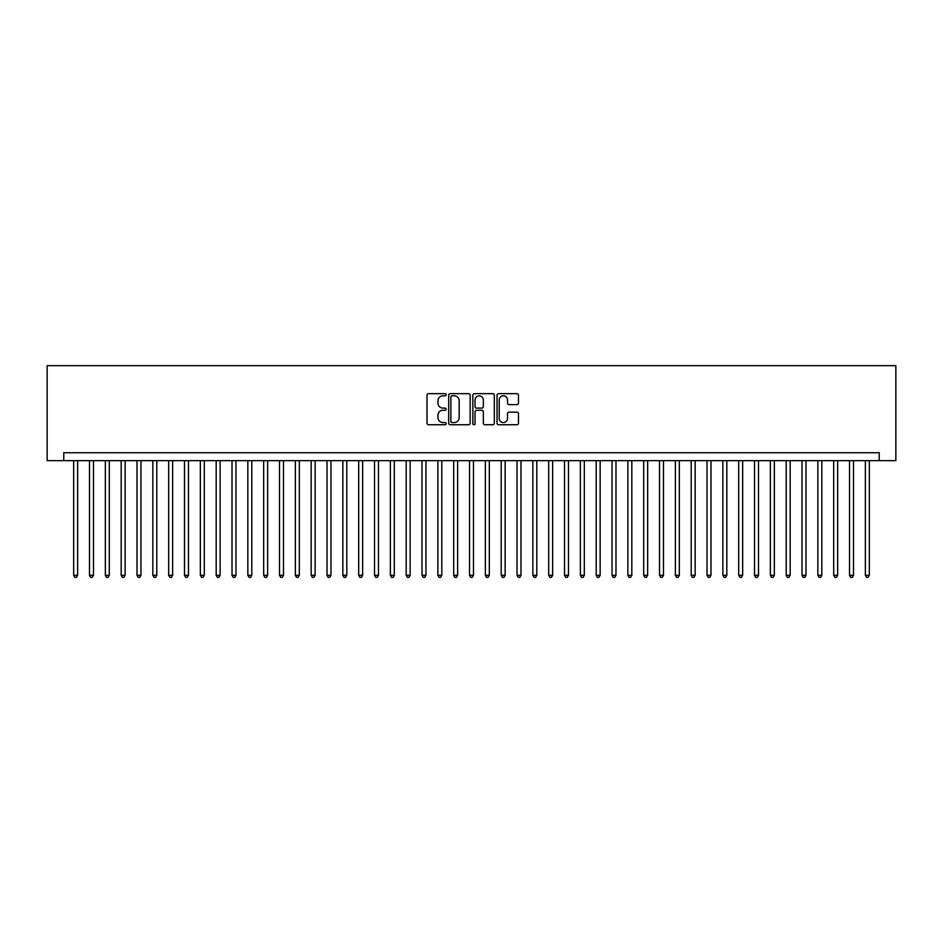 <?xml version="1.0" encoding="UTF-8"?>
<svg xmlns="http://www.w3.org/2000/svg" width="943" height="943" viewBox="0 0 943 943"><rect width="100%" height="100%" fill="white"/><g stroke="black" fill="none" stroke-linecap="round" stroke-linejoin="round"><path stroke-width="1.41" d="M446.169 394.74A1.084 1.084 0 0 0 445.084 393.655L428.57 393.655A1.556 1.556 0 0 0 427.014 395.211L427.014 423.183A1.556 1.556 0 0 0 428.57 424.739L445.084 424.739A1.084 1.084 0 0 0 446.169 423.643A1.084 1.084 0 0 0 445.084 422.558L442.939 422.558A4.974 4.974 0 0 1 437.965 417.584L437.965 415.25A4.974 4.974 0 0 1 442.939 410.276L445.084 410.276A1.084 1.084 0 0 0 446.169 409.191A1.084 1.084 0 0 0 445.084 408.107L442.939 408.107A4.974 4.974 0 0 1 437.965 403.132L437.965 400.799A4.974 4.974 0 0 1 442.939 395.824L445.084 395.824A1.084 1.084 0 0 0 446.169 394.74M516.917 404.606A1.556 1.556 0 0 0 518.473 403.05L518.473 395.211A1.556 1.556 0 0 0 516.917 393.655L498.588 393.655A1.556 1.556 0 0 0 497.032 395.211L497.032 423.183A1.556 1.556 0 0 0 498.588 424.739L516.917 424.739A1.556 1.556 0 0 0 518.473 423.183L518.473 413.706A1.556 1.556 0 0 0 516.917 412.15L509.079 412.15A1.556 1.556 0 0 0 507.523 413.706L507.523 418.397A4.161 4.161 0 0 1 503.362 422.558A4.161 4.161 0 0 1 499.201 418.397L499.201 399.985A4.161 4.161 0 0 1 503.362 395.824A4.161 4.161 0 0 1 507.523 399.985L507.523 403.05A1.556 1.556 0 0 0 509.079 404.606L516.917 404.606M879.23 460.656L895.85 460.656L895.85 365.648L47.15 365.648L47.15 460.656L879.23 460.656L879.23 452.734L63.77 452.734L63.77 460.656M470.144 395.211A1.556 1.556 0 0 0 468.588 393.655L450.247 393.655A1.556 1.556 0 0 0 448.691 395.211L448.691 423.183A1.556 1.556 0 0 0 450.247 424.739L468.588 424.739A1.556 1.556 0 0 0 470.144 423.183L470.144 395.211M474.412 393.655L492.753 393.655A1.556 1.556 0 0 1 494.309 395.211L494.309 423.183A1.556 1.556 0 0 1 492.753 424.739L484.902 424.739A1.556 1.556 0 0 1 483.346 423.183L483.346 411.832A1.556 1.556 0 0 0 481.802 410.276L476.592 410.276A1.556 1.556 0 0 0 475.036 411.832L475.036 423.643A1.084 1.084 0 0 1 473.952 424.739A1.084 1.084 0 0 1 472.856 423.643L472.856 395.211A1.556 1.556 0 0 1 474.412 393.655M451.956 395.824A1.084 1.084 0 0 0 450.872 396.92L450.872 421.474A1.084 1.084 0 0 0 451.956 422.558L454.208 422.558A4.974 4.974 0 0 0 459.182 417.584L459.182 400.799A4.974 4.974 0 0 0 454.208 395.824L451.956 395.824M483.346 400.068A4.161 4.161 0 0 0 479.197 395.907A4.161 4.161 0 0 0 475.036 400.068L475.036 406.551A1.556 1.556 0 0 0 476.592 408.107L481.802 408.107A1.556 1.556 0 0 0 483.346 406.551L483.346 400.068M73.672 460.656L73.672 575.289L77.632 575.289L77.632 460.656M77.632 575.289L76.442 577.352L74.862 577.352L73.672 575.289M89.502 460.656L89.502 575.289L93.463 575.289L93.463 460.656M93.463 575.289L92.273 577.352L90.693 577.352L89.502 575.289M105.345 460.656L105.345 575.289L109.294 575.289L109.294 460.656M109.294 575.289L108.115 577.352L106.524 577.352L105.345 575.289M121.175 460.656L121.175 575.289L125.136 575.289L125.136 460.656M125.136 575.289L123.946 577.352L122.366 577.352L121.175 575.289M137.006 460.656L137.006 575.289L140.967 575.289L140.967 460.656M140.967 575.289L139.776 577.352L138.197 577.352L137.006 575.289M152.837 460.656L152.837 575.289L156.797 575.289L156.797 460.656M156.797 575.289L155.607 577.352L154.027 577.352L152.837 575.289M168.679 460.656L168.679 575.289L172.64 575.289L172.64 460.656M172.64 575.289L171.449 577.352L169.858 577.352L168.679 575.289M184.51 460.656L184.51 575.289L188.47 575.289L188.47 460.656M188.47 575.289L187.28 577.352L185.7 577.352L184.51 575.289M200.34 460.656L200.34 575.289L204.301 575.289L204.301 460.656M204.301 575.289L203.11 577.352L201.531 577.352L200.34 575.289M216.183 460.656L216.183 575.289L220.132 575.289L220.132 460.656M220.132 575.289L218.953 577.352L217.362 577.352L216.183 575.289M232.013 460.656L232.013 575.289L235.974 575.289L235.974 460.656M235.974 575.289L234.783 577.352L233.204 577.352L232.013 575.289M247.844 460.656L247.844 575.289L251.805 575.289L251.805 460.656M251.805 575.289L250.614 577.352L249.035 577.352L247.844 575.289M263.675 460.656L263.675 575.289L267.635 575.289L267.635 460.656M267.635 575.289L266.445 577.352L264.865 577.352L263.675 575.289M279.517 460.656L279.517 575.289L283.478 575.289L283.478 460.656M283.478 575.289L282.287 577.352L280.696 577.352L279.517 575.289M295.348 460.656L295.348 575.289L299.308 575.289L299.308 460.656M299.308 575.289L298.118 577.352L296.538 577.352L295.348 575.289M311.178 460.656L311.178 575.289L315.139 575.289L315.139 460.656M315.139 575.289L313.948 577.352L312.369 577.352L311.178 575.289M327.021 460.656L327.021 575.289L330.969 575.289L330.969 460.656M330.969 575.289L329.791 577.352L328.199 577.352L327.021 575.289M342.851 460.656L342.851 575.289L346.812 575.289L346.812 460.656M346.812 575.289L345.621 577.352L344.042 577.352L342.851 575.289M358.682 460.656L358.682 575.289L362.642 575.289L362.642 460.656M362.642 575.289L361.452 577.352L359.872 577.352L358.682 575.289M374.512 460.656L374.512 575.289L378.473 575.289L378.473 460.656M378.473 575.289L377.283 577.352L375.703 577.352L374.512 575.289M390.355 460.656L390.355 575.289L394.304 575.289L394.304 460.656M394.304 575.289L393.125 577.352L391.534 577.352L390.355 575.289M406.185 460.656L406.185 575.289L410.146 575.289L410.146 460.656M410.146 575.289L408.956 577.352L407.376 577.352L406.185 575.289M422.016 460.656L422.016 575.289L425.977 575.289L425.977 460.656M425.977 575.289L424.786 577.352L423.207 577.352L422.016 575.289M437.858 460.656L437.858 575.289L441.807 575.289L441.807 460.656M441.807 575.289L440.629 577.352L439.037 577.352L437.858 575.289M453.689 460.656L453.689 575.289L457.65 575.289L457.65 460.656M457.65 575.289L456.459 577.352L454.88 577.352L453.689 575.289M469.52 460.656L469.52 575.289L473.48 575.289L473.48 460.656M473.48 575.289L472.29 577.352L470.71 577.352L469.52 575.289M485.35 460.656L485.35 575.289L489.311 575.289L489.311 460.656M489.311 575.289L488.12 577.352L486.541 577.352L485.35 575.289M501.193 460.656L501.193 575.289L505.142 575.289L505.142 460.656M505.142 575.289L503.963 577.352L502.371 577.352L501.193 575.289M517.023 460.656L517.023 575.289L520.984 575.289L520.984 460.656M520.984 575.289L519.793 577.352L518.214 577.352L517.023 575.289M532.854 460.656L532.854 575.289L536.815 575.289L536.815 460.656M536.815 575.289L535.624 577.352L534.044 577.352L532.854 575.289M548.696 460.656L548.696 575.289L552.645 575.289L552.645 460.656M552.645 575.289L551.466 577.352L549.875 577.352L548.696 575.289M564.527 460.656L564.527 575.289L568.488 575.289L568.488 460.656M568.488 575.289L567.297 577.352L565.717 577.352L564.527 575.289M580.358 460.656L580.358 575.289L584.318 575.289L584.318 460.656M584.318 575.289L583.128 577.352L581.548 577.352L580.358 575.289M596.188 460.656L596.188 575.289L600.149 575.289L600.149 460.656M600.149 575.289L598.958 577.352L597.379 577.352L596.188 575.289M612.031 460.656L612.031 575.289L615.979 575.289L615.979 460.656M615.979 575.289L614.801 577.352L613.209 577.352L612.031 575.289M627.861 460.656L627.861 575.289L631.822 575.289L631.822 460.656M631.822 575.289L630.631 577.352L629.052 577.352L627.861 575.289M643.692 460.656L643.692 575.289L647.652 575.289L647.652 460.656M647.652 575.289L646.462 577.352L644.882 577.352L643.692 575.289M659.522 460.656L659.522 575.289L663.483 575.289L663.483 460.656M663.483 575.289L662.304 577.352L660.713 577.352L659.522 575.289M675.365 460.656L675.365 575.289L679.325 575.289L679.325 460.656M679.325 575.289L678.135 577.352L676.555 577.352L675.365 575.289M691.195 460.656L691.195 575.289L695.156 575.289L695.156 460.656M695.156 575.289L693.965 577.352L692.386 577.352L691.195 575.289M707.026 460.656L707.026 575.289L710.987 575.289L710.987 460.656M710.987 575.289L709.796 577.352L708.217 577.352L707.026 575.289M722.868 460.656L722.868 575.289L726.817 575.289L726.817 460.656M726.817 575.289L725.639 577.352L724.047 577.352L722.868 575.289M738.699 460.656L738.699 575.289L742.66 575.289L742.66 460.656M742.66 575.289L741.469 577.352L739.89 577.352L738.699 575.289M754.53 460.656L754.53 575.289L758.49 575.289L758.49 460.656M758.49 575.289L757.3 577.352L755.72 577.352L754.53 575.289M770.36 460.656L770.36 575.289L774.321 575.289L774.321 460.656M774.321 575.289L773.142 577.352L771.551 577.352L770.36 575.289M786.203 460.656L786.203 575.289L790.163 575.289L790.163 460.656M790.163 575.289L788.973 577.352L787.393 577.352L786.203 575.289M802.033 460.656L802.033 575.289L805.994 575.289L805.994 460.656M805.994 575.289L804.803 577.352L803.224 577.352L802.033 575.289M817.864 460.656L817.864 575.289L821.825 575.289L821.825 460.656M821.825 575.289L820.634 577.352L819.054 577.352L817.864 575.289M833.706 460.656L833.706 575.289L837.655 575.289L837.655 460.656M837.655 575.289L836.476 577.352L834.885 577.352L833.706 575.289M849.537 460.656L849.537 575.289L853.498 575.289L853.498 460.656M853.498 575.289L852.307 577.352L850.727 577.352L849.537 575.289M865.368 460.656L865.368 575.289L869.328 575.289L869.328 460.656M869.328 575.289L868.138 577.352L866.558 577.352L865.368 575.289"/></g></svg>
